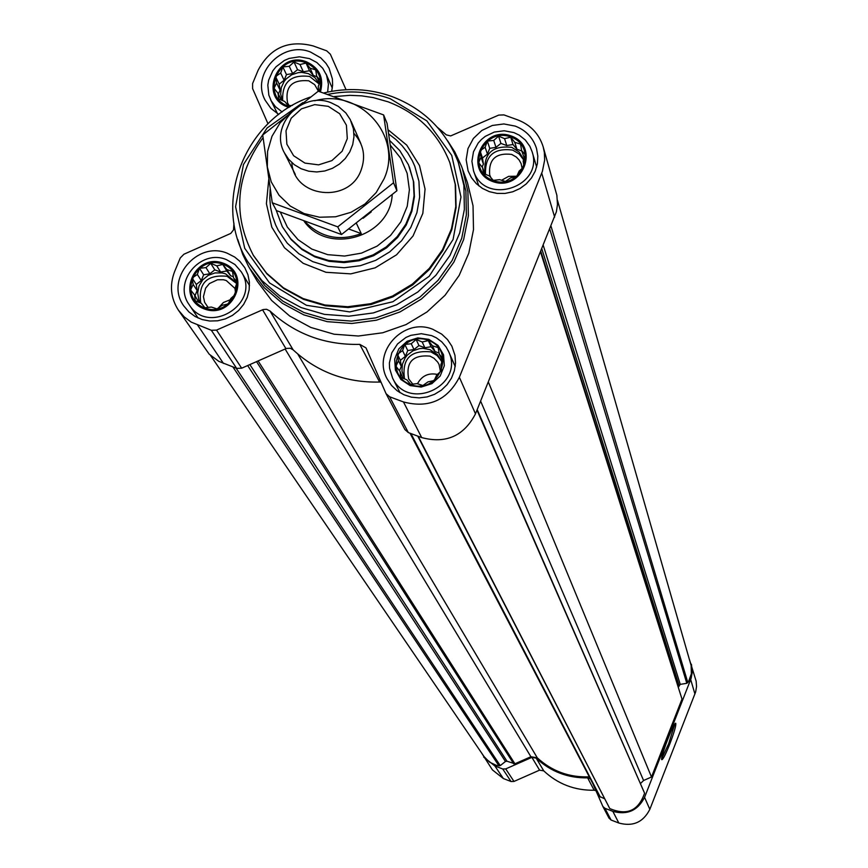 <?xml version="1.0" encoding="UTF-8"?>
<svg xmlns="http://www.w3.org/2000/svg" width="868" height="868" viewBox="0 0 868 868"><rect width="100%" height="100%" fill="white"/><g stroke="black" fill="none" stroke-linecap="round" stroke-linejoin="round"><path stroke-width="1.3" d="M237.181 282.274L234.989 288.415L235.629 294.187L230.845 298.462L228.241 303.941L222.197 305.297L216.989 308.91L211.369 307.066L204.902 307.76L201.278 303.312L195.224 300.816L194.616 295.033L190.548 289.923L193.173 284.465L192.121 278.031L197.329 274.429L199.51 268.299L205.955 267.615L210.729 263.34L216.761 265.836L222.794 264.469L226.852 269.579L232.483 271.402L233.525 277.836L237.181 282.274M222.87 264.208C250.874 274.299 232.635 318.567 204.794 307.956C176.812 297.767 195.105 253.651 222.87 264.208M292.429 105.397L288.371 105.777L284.715 101.469L278.726 98.974L278.064 93.353L274.038 88.276L276.588 82.948L275.547 76.547L280.689 73.053L282.859 66.945L289.25 66.304L294.013 62.019L300.002 64.514L306.024 63.082L310.05 68.16L315.67 69.863L316.711 76.265L320.39 80.55L318.209 86.67L318.784 91.368M290.346 106.612C259.608 99.603 277.076 51.201 306.089 62.821C318.513 68.691 322.95 78.272 319.402 91.563M525.422 154.905L523.198 161.057L524.012 166.764L519.151 171.072L516.699 176.486L510.536 177.886L505.436 181.455L499.664 179.676L493.263 180.349L489.454 175.965L483.443 173.459L482.651 167.752L478.604 162.631L481.078 157.238L480.037 150.793L485.125 147.245L487.339 141.093L493.729 140.442L498.579 136.135L504.579 138.641L510.731 137.231L514.778 142.341L520.561 144.099L521.603 150.544L525.422 154.905M510.807 136.97C539.115 146.931 521.31 191.025 493.165 180.533C464.879 170.475 482.749 126.533 510.807 136.97M443.049 358.647L440.814 364.82L441.584 370.679L436.712 374.976L434.195 380.531L428.022 381.866L422.857 385.533L417.085 383.634L410.618 384.361L406.842 379.826L400.766 377.32L400.029 371.45L395.938 366.307L398.477 360.762L397.425 354.285L402.589 350.629L404.814 344.466L411.258 343.75L416.119 339.464L422.184 341.97L428.336 340.625L432.416 345.768L438.188 347.645L439.241 354.133L443.049 358.647M428.412 340.364C456.828 350.607 438.774 395.331 410.521 384.557C382.115 374.216 400.235 329.656 428.412 340.364M233.937 223.119L233.535 229.879L230.747 233.427L183.929 254.226L180.262 257.948L174.642 271.51C169.412 285.192 170.66 298.071 178.385 310.147L184.135 316.831L191.231 322.115L211.347 330.285L216.555 330.1L263.08 309.572L266.498 309.268L270.002 311.004C294.946 334.039 324.871 345.16 359.786 344.368L366.003 347.905L386.054 393.66L389.602 396.774L403.468 401.949C428.629 408.568 447.259 400.343 459.367 377.265L542.402 171.343L544.659 160.048L544.355 152.41L543.173 146.822C539.093 133.878 530.619 124.905 517.729 119.882L503.939 114.901L498.72 115.097L450.655 135.929L446.304 134.865L437.483 127.379M346.05 89.708L330.361 54.228L326.683 50.821L313.077 45.906C288.458 39.668 270.154 47.762 258.143 70.2L252.588 83.578L252.61 88.601L267.984 123.755M178.385 310.147L209.199 354.187L218.758 361.316L236.649 368.368L241.662 368.195L286.451 348.437L290.281 348.263L293.113 349.826C317.156 372.057 345.985 382.799 379.598 382.05L380.998 382.148M386.282 394.072L404.922 429.595L408.34 432.589L421.696 437.591C445.924 443.993 463.848 436.072 475.49 413.83L556.377 211.803L557.473 204.479L556.876 195.3L543.173 146.822M515.212 126.099C525.965 130.276 533.071 137.762 536.533 148.536L537.824 156.066L537.39 163.726L535.241 171.148L531.476 177.973L526.301 183.864L519.932 188.551L512.706 191.795L504.959 193.434L497.071 193.401L489.422 191.687L482.38 188.378L476.304 183.647L471.465 177.712L468.102 170.866L466.159 159.766L467.982 148.58L473.385 138.457L481.794 130.482L492.319 125.469L503.863 123.95L515.212 126.099M278.758 114.457L270.881 108.37L265.207 100.297C250.526 74.084 282.306 40.329 310.538 52.058L320.693 57.83L326.042 63.418L329.102 68.322L332.39 78.955L332.618 85.14L331.695 91.303M227.383 253.293L234.729 257.058L239.785 261.257L244.798 267.724L247.922 274.679L249.398 282.187L249.159 289.89L247.217 297.409L243.648 304.386L238.646 310.484L232.44 315.399L225.333 318.892L217.662 320.802L209.817 321.03L202.168 319.565L195.083 316.484L188.909 311.927L183.951 306.133C164.323 279.941 196.96 240.317 227.383 253.293M432.882 329.341L441.682 334.104L447.487 339.562L451.87 346.191L454.973 355.37L455.526 363.095L454.344 370.799L451.49 378.101L447.096 384.654L441.367 390.144L434.586 394.3L427.089 396.926L419.211 397.891L411.356 397.153L403.891 394.745L397.186 390.784L391.544 385.479L387.258 379.056C371.667 352.082 403.88 317.037 432.882 329.341M447.573 140.714L454.854 152.041L461.516 166.265L467.483 182.747L473.027 205.77L473.494 229.586L468.818 253.131L459.205 275.351L445.078 295.25L427.067 311.916L405.964 324.621L382.723 332.769L358.397 336.014L334.061 334.213L310.82 327.453L289.706 316.039L271.651 300.491L257.449 281.536L248.563 266.433L242.682 254.313L237.767 239.394M210.62 355.565L484.051 756.581L489.476 762.104L496.496 765.413L500.261 765.619L505.447 761.475L247.673 365.547M589.307 776.827C569.267 777.587 551.918 771.251 537.281 757.829L530.901 756.733L514.919 763.786L506.988 761.225L505.447 761.475M599.517 796.39L410.032 433.23L599.517 796.39L604.475 798.712M417.779 436.116L609.759 808.542C626.859 815.887 638.468 810.766 644.577 793.189L477.194 409.577M488.315 381.953L651.488 777.023L643.579 780.506L640.595 783.446M651.488 777.023L681.998 699.098L540.569 252.111M557.473 200.302L691.134 665.55L691.373 673.742L688.595 681.478L686.805 683.322L680.241 684.364L678.266 687.315M608.956 818.014L611.061 820.021L618.819 823.016C632.87 826.868 643.21 822.311 649.839 809.334L695.648 691.959L696.537 686.588L696.158 681.163L689.398 659.355M595.904 790.607L594.146 790.238L587.647 777.88L590.381 778.867M481.219 752.415L492.438 769.916L503.364 778.542L511.057 781.515L513.975 781.439L539.581 770.144L543.759 770.871C557.864 784.064 574.659 790.52 594.146 790.238M592.735 783.392L602.891 806.491L604.931 808.303L612.851 811.352C627.217 815.291 637.785 810.636 644.566 797.366L691.069 678.516L692.317 671.962L691.416 664.259M669.76 744.126C665.723 754.173 663.098 759.37 661.861 759.706C659.485 759.348 674.089 721.102 675.749 723.326C676.248 725.344 674.252 732.277 669.76 744.126M543.759 770.871L536.164 758.111C550.572 771.576 567.737 778.173 587.647 777.88M536.164 758.111L531.889 757.363L505.719 768.907L502.735 768.983L494.868 765.956L483.715 757.135M388.69 133.943L395.862 139.477L402.253 145.846L407.765 152.974L412.311 160.732L414.774 166.2L418.94 181.325L419.656 197.069L416.89 212.714L410.759 227.514L401.548 240.783L389.689 251.904L375.725 260.335L360.329 265.706L344.205 267.756L328.104 266.389L312.795 261.669L298.983 253.825L287.308 243.235L278.313 230.389L275.633 224.91L272.53 216.316L270.566 207.376L269.774 198.229L270.165 189.04M389.689 140.497L399.801 150.609L408.47 164.79L413.711 181.987L414.427 196.678L411.888 211.26L406.191 225.083L397.62 237.463L386.575 247.847L373.555 255.724L359.189 260.726L344.151 262.613L329.146 261.322L314.878 256.895L302.01 249.55L291.16 239.633L282.339 226.743L276.057 209.861M334.321 96.587L349.934 95.339L361.641 95.849L373.186 97.596L388.104 101.816C417.779 113.22 438.362 133.509 449.841 162.685L455.212 184.276L455.765 206.649L451.469 228.783L442.506 249.68L429.269 268.407L412.354 284.096L392.52 296.053L370.679 303.702L347.797 306.729L324.936 304.983L303.116 298.559L283.326 287.753L266.454 273.062L253.25 255.159C232.418 214.667 235.695 175.51 263.069 137.708M450.015 163.151L455.548 185.188L456.101 207.528L451.816 229.651L442.854 250.537L429.627 269.254L412.723 284.932L392.911 296.867L371.081 304.516L348.22 307.543L325.37 305.796L303.572 299.373L283.803 288.577L266.943 273.897L253.489 255.583M327.854 94.384C349.196 90.088 369.963 91.52 390.166 98.681L426.861 120.902L451.74 155.415L460.973 197.047L453.074 239.514L429.161 276.306L392.868 301.749L349.739 311.927L306.426 305.297L269.557 282.925L244.711 248.302L235.586 206.725L243.463 164.519L267.084 127.987L302.878 102.587M323.666 92.984C346.929 87.494 369.649 88.655 391.837 96.5C423.92 108.825 446.076 130.808 458.304 162.424L463.892 185.502L464.369 209.394L459.693 233.015L450.058 255.3L435.888 275.264L417.801 292.006L396.622 304.755L373.294 312.936L348.871 316.191L324.448 314.379L301.131 307.587L279.963 296.129L261.865 280.538L247.651 261.507C211.629 203.926 244.038 119.708 310.223 97.097M458.304 162.424L465.899 191.014L466.376 214.787L461.722 238.299L452.13 260.498L438.025 280.364L420.036 297.019L398.954 309.713L375.736 317.862L351.431 321.095L327.127 319.294L303.919 312.523L282.838 301.12L264.827 285.594L247.651 261.507M462.297 168.37L467.917 191.676L468.373 215.763L463.642 239.59L453.91 262.071L439.599 282.209L421.36 299.08L399.996 311.938L376.473 320.194L351.844 323.482L327.214 321.659L303.691 314.824L282.317 303.279L264.046 287.558L249.68 268.386M674.816 724.053L668.675 743.713L661.709 758.567M454.593 365.102L455.331 365.634M399.269 392.238L399.334 391.338M428.825 339.355L438.025 345.388L443.559 354.817L444.318 365.754L440.163 376.05L431.895 383.656L421.164 387.052L410.108 385.576L400.907 379.511L395.396 370.072L394.658 359.135L398.824 348.871L407.081 341.287L417.779 337.891L428.825 339.355M431.667 335.623L436.3 337.793L441.758 341.84L446.141 347.005L448.572 351.453C465.183 385.262 408.253 412.289 392.553 378.047L389.548 368.151L389.396 362.943L391.804 352.777L397.544 343.934L405.942 337.446L410.846 335.341L421.316 333.703L431.667 335.623M511.219 135.961C540.818 146.388 522.2 192.512 492.753 181.542C463.176 171.007 481.859 125.046 511.219 135.961M513.899 132.598L519.238 135.148L525.335 140.03L529.892 146.323L532.095 151.694C544.193 186.967 484.409 206.454 473.527 170.801L471.91 161.318L473.494 151.759L478.138 143.122L481.458 139.444L485.331 136.319L494.326 132.055L504.199 130.764L513.899 132.598M289.098 107.372C257.904 99.017 276.773 49.856 306.502 61.834C319.5 67.975 324.133 78.001 320.422 91.9M282.165 111.939L275.471 106.721L271.217 100.883L268.841 95.133L267.821 85.162L268.646 80.149L272.812 70.818L276.046 66.76L284.335 60.478L289.142 58.427L299.406 56.8L309.507 58.612L316.853 62.518L322.722 68.279L326.552 75.158L328.419 84.153L327.648 92.084M223.282 263.21C252.577 273.756 233.503 320.064 204.371 308.965C175.108 298.31 194.248 252.165 223.282 263.21M226.45 259.63L234.946 264.501L241.293 271.868C261.789 302.975 208.635 336.556 189.213 304.755C172.537 282.306 200.465 248.53 226.45 259.63M428.336 340.625L431.114 346.733L424.853 347.753L418.973 345.572L413.993 349.522L407.732 350.542L405.367 356.357L400.387 360.307L401.287 366.437L399.508 370.799M432.416 345.768L435.031 351.529L431.114 346.733M422.184 341.97L424.853 347.753M416.119 339.464L418.973 345.572M411.258 343.75L413.993 349.522M404.814 344.466L407.732 350.542M402.589 350.629L405.367 356.357M397.425 354.285L400.387 360.307M398.477 360.762L401.287 366.437M400.029 371.45L403.002 378.253M439.241 354.133L442.376 360.535M439.067 353.026L435.031 351.529M441.855 361.989L437.363 354.491L429.942 349.641L423.096 348.361L419.591 348.611L412.929 350.813L407.352 355.088L405.193 357.844L402.416 364.202L401.971 371.07L404.596 378.915M417.475 383.775C421.815 375.779 428.445 372.665 437.363 374.412M412.799 384.133L408.687 378.936C405.638 362.227 412.745 354.621 429.986 356.119L433.989 358.267L437.743 362.151L439.067 364.517L440.488 371.667M404.477 378.719C401.776 358.788 410.607 349.858 430.984 351.909L437.136 355.554L441.552 361.121M510.731 137.231L512.999 144.511L506.771 145.542L500.912 143.415L495.975 147.321L489.747 148.352L487.425 154.092L482.478 157.998L483.389 164.03L482.141 167.112M514.778 142.341L516.905 149.22L512.999 144.511M504.579 138.641L506.771 145.542M498.579 136.135L500.912 143.415M493.729 140.442L495.975 147.321M487.339 141.093L489.747 148.352M485.125 147.245L487.425 154.092M480.037 150.793L482.478 157.998M481.078 157.238L483.389 164.03M482.651 167.752L484.811 174.045M521.603 150.544L524.283 158.095M521.733 150.967L516.905 149.22M523.762 159.56L519.238 152.128L511.838 147.376C492.373 145.173 483.422 153.582 484.995 172.591M306.024 63.082L309.496 70.753L303.323 71.784L297.55 69.69L292.635 73.563L286.473 74.594L284.118 80.268L279.203 84.142L280.049 90.109L278.411 94.07M310.05 68.16L313.315 75.407L309.496 70.753M300.002 64.514L303.323 71.784M294.013 62.019L297.55 69.69M289.25 66.304L292.635 73.563M282.859 66.945L286.473 74.594M280.689 73.053L284.118 80.268M275.547 76.547L279.203 84.142M276.588 82.948L280.049 90.109M278.064 93.353L281.33 100.08M316.711 76.265L319.63 82.753M316.918 76.71L313.315 75.407M319.283 83.729L314.834 77.534L308.314 73.596L301.684 72.391L298.277 72.63L291.767 74.735L286.288 78.814L284.129 81.451L281.286 87.538L280.657 94.135L282.317 100.493M222.794 264.469L226.798 270.99L220.591 272.01L214.797 269.861L209.839 273.767L203.644 274.787L201.257 280.548L196.298 284.465L197.134 290.53L195.018 295.641M226.852 269.579L230.628 275.731L226.798 270.99M216.761 265.836L220.591 272.01M210.729 263.34L214.797 269.861M205.955 267.615L209.839 273.767M199.51 268.299L203.644 274.787M197.329 274.429L201.257 280.548M192.121 278.031L196.298 284.465M193.173 284.465L197.134 290.53M194.616 295.033L198.739 302.281M233.525 277.836L236.845 283.261M233.362 276.74L230.628 275.731M235.369 281.861L225.604 273.865L222.186 272.932L215.058 272.91L208.287 275.33L202.711 279.865L199.011 285.984L197.665 292.907L198.837 299.786L200.334 302.932M501.53 180.284L508.681 176.345L516.829 176.215M490.887 177.625L489.693 174.967C488.445 159.452 495.758 152.594 511.643 154.406L516.232 156.978L519.118 159.972L521.115 163.618L522.135 168.457M485.494 173.904C485.017 155.611 494.087 147.679 512.684 150.099L519.151 153.951L523.632 159.896M289.261 105.701L287.59 102.999C284.823 86.8 291.865 79.4 308.726 80.789L314.661 84.619L318.447 91.259M282.686 100.645C281.916 82.243 290.889 74.181 309.616 76.46L319.174 84.022M218.378 307.977L223.391 302.52L230.27 299.72M208.103 307.446L204.62 302.281L203.438 296.617L205.618 288.143L209.438 283.565L217.488 279.767L223.412 279.746L226.255 280.516L235 288.458M200.779 303.116C198.045 283.283 206.812 274.342 227.101 276.295L236.063 283.098M371.265 211.879L363.074 218.302M392.206 194.714C390.253 236.877 328.137 255.572 304.104 221.275M356.433 223.391L361.262 233.601L348.903 229.054M304.885 221.568C320.628 237.572 339.421 241.586 361.262 233.601M390.416 145.292L400.69 158.204L407.157 173.361L409.392 189.745L407.233 206.291L400.821 221.872L390.557 235.445L377.146 246.111L361.479 253.131L344.618 256.049L327.681 254.66L311.807 249.083L298.06 239.677L287.341 227.09L280.375 212.161M409.403 166.982L413.342 181.076L414.058 195.777L411.508 210.381L405.823 224.204L397.24 236.595L386.184 246.979L373.153 254.867L358.777 259.868L343.728 261.767L328.701 260.476L314.422 256.038L301.554 248.693L290.693 238.765L282.339 226.743M328.31 106.352L339.638 113.697L346.419 125.209L347.309 138.609L342.111 151.26L331.858 160.623L318.589 164.855L304.939 163.097L293.612 155.719L286.863 144.186L286.006 130.786L291.214 118.178L301.446 108.847L314.683 104.627L328.31 106.352M331.12 102.793L338.357 106.384L345.876 112.992L350.292 119.621L353.439 128.876L353.97 136.699L352.744 144.489L349.793 151.889L345.269 158.54L339.388 164.106L332.444 168.316L324.773 170.985L316.733 171.962L308.737 171.202L301.153 168.75L294.361 164.736L288.686 159.332L284.4 152.822C269.037 125.676 301.858 90.587 331.12 102.793M314.715 100.786C359.992 87.809 403.468 136.319 384.112 178.743L376.202 192.566L364.929 204.013L351.063 212.28L335.569 216.783L319.543 217.228L304.082 213.561L290.27 206.074L279.073 195.267L271.239 181.9L267.322 166.916L267.583 151.347L271.988 136.265L280.223 122.703L291.724 111.592M353.97 133.455C363.659 144.186 366.014 156.468 361.034 170.312C349.099 204.023 293.601 197.806 291.865 162.663M272.259 202.786L337.739 226.863L393.54 182.768L383.613 114.923L318.285 91.194L262.722 134.985L272.259 202.786L276.458 210.609L341.493 234.534L337.739 226.863M383.613 114.923L387.052 123.321L396.915 190.732L341.493 234.534M393.54 182.768L396.915 190.732M197.676 325.174L223.467 363.432M211.347 330.285L236.649 368.368M216.555 330.1L241.662 368.195M262.548 309.789L285.93 348.643M270.002 311.004L293.113 349.826M359.786 344.368L379.598 382.05M389.602 396.774L408.34 432.589M403.468 401.949L421.696 437.591M459.367 377.265L475.49 413.83M541.73 173.155L554.652 217.119M499.046 765.945L232.906 366.958M500.261 765.619L236.107 368.162M506.988 761.225L249.876 364.571M513.726 763.818L256.527 361.63M514.919 763.786L258.122 360.925M530.901 756.733L285.116 349.001M537.281 757.829L297.8 354.068M600.33 797.117L410.944 433.566M609.759 808.542L418.235 436.289M644.577 793.189L476.988 410.108M643.579 780.506L480.612 401.092M678.429 686.859L540.851 251.416M679.026 685.329L541.849 248.932M680.241 684.364L543.27 245.394M686.805 683.322L549.802 229.185M687.857 682.649L551.017 226.157M694.942 694.031L690.689 679.568M649.839 809.334L644.566 797.366M618.819 823.016L612.851 811.352M611.061 820.021L604.931 808.303M539.581 770.144L531.889 757.363M513.975 781.439L505.719 768.907M511.057 781.515L502.735 768.983M503.364 778.542L494.868 765.956M388.039 129.723L406.745 145.13L419.504 165.571L425.06 189.083L422.835 213.344L413.038 235.987L396.6 254.769L375.16 267.832L350.813 273.865L325.988 272.292L303.116 263.275L284.454 247.727L271.814 227.188L266.411 203.676L268.755 179.502M386.054 393.66L404.922 429.595M609.065 818.253L602.891 806.491M253.25 255.159L253.738 256.006M449.841 162.685L450.188 163.607M392.553 378.047L400.039 392.716M448.572 351.453L455.212 366.524M473.527 170.801L478.832 185.882M532.095 151.694L536.652 167.025M270.653 99.809L277.532 113.741M326.053 73.932L332.314 88.145M189.213 304.755L198.099 318.024M241.293 271.868L249.507 285.561M284.4 152.822L295.294 174.425M351.149 121.422L360.838 143.589"/></g></svg>
